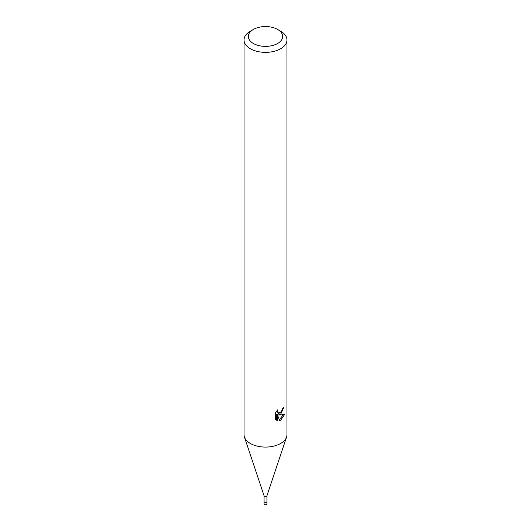 <?xml version="1.0" encoding="UTF-8"?>
<svg xmlns="http://www.w3.org/2000/svg" width="531" height="531" viewBox="0 0 531 531"><rect width="100%" height="100%" fill="white"/><g stroke="black" fill="none" stroke-linecap="round" stroke-linejoin="round"><path stroke-width="0.8" d="M266.934 495.768L266.934 501.516A1.434 0.823 180 0 1 266.509 502.1A1.434 0.823 180 0 1 264.949 502.28A1.434 0.823 180 0 1 264.066 501.516L264.066 495.768M266.934 501.443A1.44 0.83 180 0 1 266.516 502.114A1.44 0.83 180 0 1 264.883 502.28A1.44 0.83 180 0 1 264.066 501.443M266.934 495.688A1.434 0.823 180 0 1 266.907 495.841A1.434 0.823 180 0 1 266.509 496.273A1.434 0.823 180 0 1 265.082 496.478A1.434 0.823 180 0 1 264.093 495.841A1.434 0.823 180 0 1 264.066 495.688M277.647 29.457L280.68 31.21A21.466 12.392 180 0 1 286.966 39.971L286.966 434.69A21.466 12.392 180 0 1 286.574 437.04A21.466 12.392 180 0 1 280.68 443.451A21.466 12.392 180 0 1 259.214 446.538A21.466 12.392 180 0 1 244.426 437.04A21.466 12.392 180 0 1 244.034 434.69L244.034 39.971A21.466 12.392 180 0 1 250.32 31.21L253.353 29.457A17.171 9.916 180 0 1 277.647 29.457A17.171 9.916 180 0 1 277.647 43.476A17.171 9.916 180 0 1 253.36 43.476A17.171 9.916 180 0 1 253.353 29.457L250.32 31.21M280.68 414.24L278.622 415.016L284.503 414.638L280.68 420.207L279.671 420.625L277.441 415.076L277.441 420.678L275.483 419.523L275.483 412.614L277.74 409.819L277.434 411.186L278.271 412.833L280.68 412.381L282.233 409.905L282.459 408.472A21.466 12.392 0 0 0 283.766 407.383L280.68 414.24M286.966 39.971A21.466 12.392 180 0 1 280.68 48.733A21.466 12.392 180 0 1 257.283 51.421A21.466 12.392 180 0 1 244.034 39.971M281.589 411.326L277.6 414.426L278.622 415.016M282.399 409.195L282.572 408.385M278.271 412.833L276.478 411.2M275.914 419.921L276.412 420.081L276.412 414.479L277.441 415.076M279.346 419.782L283.162 414.903M276.412 420.081L277.441 420.678M266.934 501.41A1.447 0.836 180 0 1 266.947 501.529A1.447 0.836 180 0 1 266.051 502.299A1.447 0.836 180 0 1 264.478 502.12A1.447 0.836 180 0 1 264.053 501.529A1.447 0.836 180 0 1 264.066 501.41M266.947 501.529L266.934 503.866A1.434 0.823 180 0 1 266.044 504.629A1.434 0.823 180 0 1 264.491 504.45A1.434 0.823 180 0 1 264.066 503.866L264.053 501.529M264.093 495.841L244.426 437.04M266.907 495.841L286.574 437.04"/></g></svg>
